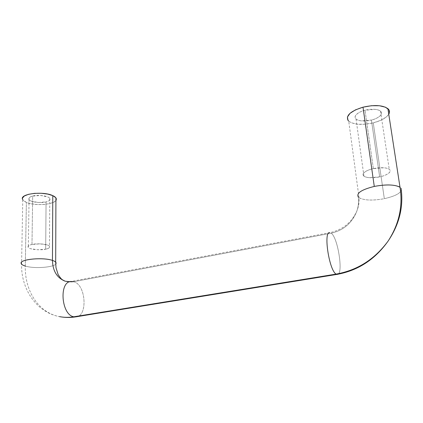 <?xml version="1.0" encoding="UTF-8"?>
<svg xmlns="http://www.w3.org/2000/svg" width="423" height="423" viewBox="0 0 423 423"><rect width="100%" height="100%" fill="white"/><g stroke="black" fill="none" stroke-linecap="round" stroke-linejoin="round"><path stroke-width="0.32" stroke-dasharray="2.12 1.59" d="M73.676 281.686C86.054 284.489 88.084 316.843 75.701 316.949C88.084 316.843 86.054 284.489 73.676 281.686L331.22 233.173C343.434 230.387 351.936 223.133 356.726 211.4C358.418 206.641 358.953 201.866 358.329 197.086C358.953 201.866 358.418 206.641 356.726 211.4C351.936 223.133 343.434 230.387 331.22 233.173L73.676 281.686C70.593 282.252 67.659 282.056 64.878 281.099C67.659 282.056 70.593 282.252 73.676 281.686L70.916 281.454M21.203 263.54C21.552 264.491 22.916 265.321 25.295 266.041C24.603 290.77 38.541 312.75 59.516 316.631C38.541 312.75 24.603 290.77 25.295 266.041L26.385 202.363L25.295 266.041C35.4 269.329 58.358 266.876 56.069 262.699C58.358 266.876 35.4 269.329 25.295 266.041M31.984 244.483L32.671 196.113C29.922 196.642 28.716 197.8 29.055 199.587C31.371 202.929 43.833 203.003 46.065 201.882L45.684 249.158C43.4 250.115 30.673 250.194 28.293 247.429C27.944 245.937 29.176 244.954 31.984 244.483C34.268 243.495 47.069 243.421 49.459 246.17C49.808 247.704 48.55 248.698 45.684 249.158L46.065 201.882L38.371 202.517L31.254 201.126C29.388 200.338 28.584 199.455 28.838 198.477C29.108 197.499 30.382 196.706 32.671 196.113L40.566 195.458L47.757 196.917C49.576 197.726 50.316 198.614 49.972 199.582C49.628 200.55 48.322 201.316 46.065 201.882C48.872 201.374 50.11 200.201 49.771 198.355C47.434 195.035 34.913 194.961 32.671 196.113L31.984 244.483L40.053 243.854L47.397 244.991C49.264 245.647 50.02 246.382 49.671 247.196C49.317 248.005 47.989 248.655 45.684 249.158L37.821 249.771L30.546 248.687C28.637 248.052 27.812 247.323 28.071 246.503C28.341 245.678 29.642 245.007 31.984 244.483M373.356 168.64L365.001 110.244C360.745 111.016 352.37 115.458 356.044 119.006C359.513 121.914 367.936 121.063 371.415 120.053L379.669 176.862C376.079 177.755 367.423 178.564 363.939 176.148C360.259 173.187 368.962 169.337 373.356 168.64C376.978 167.714 385.713 166.879 389.25 169.274C393.078 172.357 383.92 176.227 379.669 176.862L371.415 120.053C374.894 119.18 377.591 117.954 379.51 116.378C381.424 114.802 381.974 113.322 381.155 111.942C380.319 110.556 378.315 109.7 375.159 109.356L365.001 110.244C361.422 111.175 358.715 112.449 356.88 114.062C355.061 115.664 354.622 117.134 355.558 118.461C356.494 119.788 358.503 120.603 361.586 120.904L371.415 120.053C375.545 119.349 384.354 114.887 380.52 111.196C376.999 108.325 368.507 109.197 365.001 110.244L373.356 168.64L383.793 167.772C387.029 168.031 389.06 168.735 389.879 169.898C390.683 171.056 390.08 172.314 388.071 173.673C386.062 175.022 383.264 176.09 379.669 176.862L369.57 177.692C366.424 177.464 364.383 176.798 363.452 175.693C362.527 174.577 363.013 173.33 364.917 171.955C366.841 170.569 369.654 169.464 373.356 168.64M359.46 197.969C364.8 200.476 373.091 200.714 384.327 198.688C396.795 195.791 402.379 192.306 401.078 188.235C402.379 192.306 396.795 195.791 384.327 198.688L373.26 122.882C381.091 120.814 386.262 117.932 388.763 114.242L386.199 117.065L380.605 120.381L373.26 122.882L365.239 124.219L357.684 124.225L351.65 122.892L348.732 121.163L359.032 197.689C359.37 202.12 358.651 206.551 356.875 210.977C351.74 222.466 342.831 229.673 330.151 232.608L69.758 281.718M22.419 199.074C22.752 200.301 24.074 201.396 26.385 202.363L31.492 203.828L37.732 204.558L44.193 204.468L49.956 203.558L54.186 201.967L55.91 200.523M22.424 198.144L23.18 200.375L26.385 202.363C36.182 206.794 58.517 204.066 56.291 198.641M388.991 109.943L389.176 113.406M331.22 233.173C338.199 237.943 343.719 275.622 337.152 274.479C343.719 275.622 338.199 237.943 331.22 233.173M348.563 120.999C353.522 124.732 361.755 125.356 373.26 122.882L384.327 198.688C372.351 200.809 363.865 200.439 358.863 197.567M22.773 199.857L21.568 264.148C21.007 289.512 36.938 312.867 60.278 316.769M29.055 199.587L28.293 247.429M356.044 119.006L363.939 176.148M380.52 111.196L389.25 169.274M49.771 198.355L49.459 246.17"/><path stroke-width="0.63" d="M329.707 232.565C323.235 231.529 329.189 270.657 336.126 274.099C357.424 270.281 374.746 259.278 388.097 241.094C399.333 224.439 403.664 206.815 401.078 188.235C403.664 206.815 399.333 224.439 388.097 241.094C374.746 259.278 357.424 270.281 336.126 274.099C329.189 270.657 323.235 231.529 329.707 232.565M399.317 186.829C393.734 184.476 385.385 184.343 374.276 186.432C361.443 189.647 356.129 193.195 358.329 197.086C356.129 193.195 361.443 189.647 374.276 186.432C386.553 184.19 395.225 184.528 400.285 187.437M21.15 263.032C20.801 259.072 43.447 257.158 52.457 260.415C52.748 270.857 56.894 277.752 64.878 281.099C56.894 277.752 52.748 270.857 52.457 260.415C42.871 256.946 18.887 259.378 21.203 263.54C21.552 264.491 22.916 265.321 25.295 266.041M70.916 281.454C58.776 281.892 61.356 314.987 73.824 316.795C68.907 317.583 64.137 317.525 59.516 316.631C64.137 317.525 68.907 317.583 73.824 316.795C61.356 314.987 58.776 281.892 70.916 281.454L73.676 281.686M389.176 113.406L388.763 114.242C389.9 112.254 389.71 110.482 388.182 108.917C383.164 105.147 374.767 104.571 363.003 107.183L374.276 186.432L363.003 107.183L371.447 105.718L379.405 105.739L385.575 107.236L388.991 109.943M73.824 316.795L336.126 274.099L73.824 316.795M55.91 200.523L56.243 199.915L55.773 197.689L52.785 195.638L52.457 260.415L52.785 195.638C43.484 190.995 20.204 193.671 22.419 199.074M56.291 198.641C55.952 197.552 54.784 196.547 52.785 195.638L47.688 194.078L41.248 193.269L34.496 193.353L28.521 194.321L24.28 196.013L22.424 198.144M348.029 120.381L347.415 117.044L349.99 113.353L355.452 109.88L363.003 107.183C350.741 111.011 345.75 115.416 348.029 120.381L348.732 121.163M52.457 260.415C54.514 261.097 55.72 261.858 56.069 262.699C55.72 261.858 54.514 261.097 52.457 260.415M60.278 316.769C65.116 317.625 70.059 317.689 75.093 316.959L336.83 274.427C358.022 270.609 375.143 259.452 388.198 240.951C399.101 224.047 403.04 206.144 400.005 187.236L387.902 108.658M69.758 281.718L65.179 281.2L62.514 279.852L60.928 278.524L58.194 274.739L56 267.733L55.688 262.123L55.921 197.89"/></g></svg>

